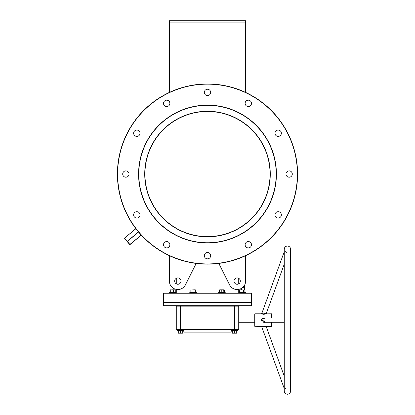 <?xml version="1.0" encoding="UTF-8"?>
<svg xmlns="http://www.w3.org/2000/svg" width="415" height="415" viewBox="0 0 415 415"><rect width="100%" height="100%" fill="white"/><g stroke="black" fill="none" stroke-linecap="round" stroke-linejoin="round"><path stroke-width="0.62" d="M144.721 174.046A62.779 62.779 0 0 1 207.5 111.267A62.779 62.779 0 0 1 270.279 174.046A62.779 62.779 0 0 1 207.5 236.825A62.779 62.779 0 0 1 144.721 174.046M270.066 174.046A62.566 62.566 0 0 0 207.5 111.479A62.566 62.566 0 0 0 144.934 174.046C144.944 172.681 144.944 172.681 144.934 174.046C144.944 172.681 144.944 172.681 144.934 174.046C144.944 172.681 144.944 172.681 144.934 174.046C144.944 175.41 144.944 175.41 144.934 174.046A62.566 62.566 0 0 0 207.5 236.612A62.566 62.566 0 0 0 270.066 174.046C270.056 172.681 270.056 172.681 270.066 174.046C270.056 175.41 270.056 175.41 270.066 174.046C270.056 175.41 270.056 175.41 270.066 174.046C270.056 175.41 270.056 175.41 270.066 174.046L270.066 174.082M207.5 242.754A68.708 68.708 0 0 0 276.208 174.046A68.708 68.708 0 0 0 207.5 105.337A68.708 68.708 0 0 0 138.792 174.046A68.708 68.708 0 0 0 207.5 242.754M207.5 105.125A68.921 68.921 0 0 1 276.421 174.046A68.921 68.921 0 0 1 207.5 242.967A68.921 68.921 0 0 1 138.579 174.046A68.921 68.921 0 0 1 207.5 105.125M163.567 293.255L251.433 293.255L163.567 293.255L163.567 301.933L251.225 302.146L163.567 301.933M207.5 263.93A89.884 89.884 0 0 0 297.384 174.046A89.884 89.884 0 0 0 207.5 84.162A89.884 89.884 0 0 0 117.616 174.046A89.884 89.884 0 0 0 207.5 263.93M207.5 83.955A90.091 90.091 0 0 1 297.591 174.046A90.091 90.091 0 0 1 207.5 264.137A90.091 90.091 0 0 1 117.409 174.046A90.091 90.091 0 0 1 207.5 83.955M126.316 240.508L129.719 244.565L124.547 238.402L127.13 241.483L138.418 231.876M133.635 214.856A3.175 3.175 0 0 1 136.81 211.681A3.175 3.175 0 0 1 139.99 214.856A3.175 3.175 0 0 1 136.81 218.036A3.175 3.175 0 0 1 133.635 214.856M122.7 174.046A3.175 3.175 0 0 1 125.875 170.871A3.175 3.175 0 0 1 129.055 174.046A3.175 3.175 0 0 1 125.875 177.221A3.175 3.175 0 0 1 122.7 174.046M133.635 133.236A3.175 3.175 0 0 1 136.81 130.056A3.175 3.175 0 0 1 139.99 133.236A3.175 3.175 0 0 1 136.81 136.411A3.175 3.175 0 0 1 133.635 133.236M163.51 103.356A3.175 3.175 0 0 1 166.69 100.181A3.175 3.175 0 0 1 169.865 103.356A3.175 3.175 0 0 1 166.69 106.536A3.175 3.175 0 0 1 163.51 103.356M204.325 92.421A3.175 3.175 0 0 1 207.5 89.246A3.175 3.175 0 0 1 210.675 92.421A3.175 3.175 0 0 1 207.5 95.6A3.175 3.175 0 0 1 204.325 92.421M245.135 103.356A3.175 3.175 0 0 1 248.31 100.181A3.175 3.175 0 0 1 251.49 103.356A3.175 3.175 0 0 1 248.31 106.536A3.175 3.175 0 0 1 245.135 103.356M275.01 133.236A3.175 3.175 0 0 1 278.19 130.056A3.175 3.175 0 0 1 281.365 133.236A3.175 3.175 0 0 1 278.19 136.411A3.175 3.175 0 0 1 275.01 133.236M285.945 174.046A3.175 3.175 0 0 1 289.125 170.871A3.175 3.175 0 0 1 292.3 174.046A3.175 3.175 0 0 1 289.125 177.221A3.175 3.175 0 0 1 285.945 174.046M275.01 214.856A3.175 3.175 0 0 1 278.19 211.681A3.175 3.175 0 0 1 281.365 214.856A3.175 3.175 0 0 1 278.19 218.036A3.175 3.175 0 0 1 275.01 214.856M245.135 244.736A3.175 3.175 0 0 1 248.31 241.556A3.175 3.175 0 0 1 251.49 244.736A3.175 3.175 0 0 1 248.31 247.911A3.175 3.175 0 0 1 245.135 244.736M204.325 255.671A3.175 3.175 0 0 1 207.5 252.491A3.175 3.175 0 0 1 210.675 255.671A3.175 3.175 0 0 1 207.5 258.846A3.175 3.175 0 0 1 204.325 255.671M163.51 244.736A3.175 3.175 0 0 1 166.69 241.556A3.175 3.175 0 0 1 169.865 244.736A3.175 3.175 0 0 1 166.69 247.911A3.175 3.175 0 0 1 163.51 244.736M144.944 172.988L144.939 173.304M270.061 173.268L270.056 172.988M240.321 281.08A3.175 3.175 0 0 0 237.141 277.9A3.175 3.175 0 0 0 233.967 281.08A3.175 3.175 0 0 0 237.141 284.254A3.175 3.175 0 0 0 240.321 281.08M174.679 281.08A3.175 3.175 0 0 1 177.859 277.9A3.175 3.175 0 0 1 181.033 281.08A3.175 3.175 0 0 1 177.859 284.254A3.175 3.175 0 0 1 174.679 281.08M244.554 285.178L244.622 289.867M244.3 285.603L243.947 287.325L242.863 287.325M251.433 293.255L251.433 301.933M238.729 293.042L238.729 289.395M238.729 283.829L238.729 278.325M176.271 293.042L176.271 289.395M176.271 283.829L176.271 278.325M245.613 92.41L245.613 23.079L169.387 23.079L169.387 20.75L245.613 20.75L245.613 23.079M169.387 92.41L169.387 23.079M169.387 281.08L169.387 255.682L169.387 281.08A8.471 8.471 0 0 0 185.427 284.872L196.181 263.426M218.819 263.426L229.573 284.872A8.471 8.471 0 0 0 245.613 281.08L245.613 255.682L245.613 281.08M135.84 228.649L124.573 238.101L135.84 228.649M130.014 244.591L141.282 235.139L129.719 244.565M244.311 289.354L243.947 287.325L244.285 289.82M241.38 288.415L241.38 289.82M270.056 175.104L270.061 174.845M169.387 22.867L245.613 22.867M124.547 238.402L127.13 241.483M286.983 252.398L286.511 252.299M286.075 252.133L285.655 251.889M285.619 251.864L285.328 251.63M284.877 389.166L285.126 388.86M285.536 388.487L285.883 388.253M286.646 387.947L287.04 387.88M261.953 321.023L261.881 319.451L263.899 318.025L284.254 318.025L271.669 318.025L271.669 313.792L266.622 313.839C264.365 314.326 262.617 314.311 261.377 313.792L254.945 313.792L254.732 318.025L238.729 318.025M261.429 326.475L254.732 326.283L254.732 314.005M266.082 326.942L266.383 327.062C265.315 326.475 263.836 326.356 261.953 326.704L261.798 326.761M284.254 388.539L261.59 326.418C263.774 325.962 265.507 325.988 266.783 326.496L271.669 326.496L271.669 322.258M266.15 326.968L266.783 326.496M261.772 320.141L263.899 322.258L263.328 322.19M262.96 322.061L262.628 321.869M264.635 322.439L265.112 322.284M284.254 322.258L263.909 322.258M265.175 322.258L261.507 319.363L265.175 318.025M284.254 251.749L261.772 313.512C262.825 313.984 264.319 313.906 266.243 313.278L266.243 313.278A0.425 0.389 -106.7 0 0 266.622 313.839L266.212 313.948M163.567 302.359L251.433 302.359L163.567 302.359L163.567 305.746L251.433 305.746L251.433 302.359M183.046 331.046A1.058 1.058 0 0 0 184.104 332.104L230.896 332.104A1.058 1.058 0 0 0 231.954 331.046L183.046 331.046A1.058 1.058 0 0 0 183.01 330.771L183.809 330.48L177.2 330.48L178.139 330.822L177.2 330.48L177.288 329.987L180.504 329.987L176.691 329.987A0.425 0.425 0 0 1 176.271 329.567L176.271 306.166A0.425 0.425 0 0 0 175.846 305.746A0.425 0.425 0 0 1 176.271 306.166A0.425 0.425 0 0 0 175.846 305.746M236.721 333.006L232.276 333.209L236.721 333.209L236.721 330.905L231.99 330.771A1.058 1.058 0 0 0 231.954 331.046M284.254 264.127L266.383 313.221L266.783 313.792M284.254 376.156L266.383 327.062M254.732 326.283L254.732 322.258L238.729 322.258M239.154 305.746A0.425 0.425 0 0 0 238.729 306.166L238.729 329.567A0.425 0.425 0 0 1 238.309 329.987L180.504 329.987L180.504 329.567L234.496 329.567L234.496 306.166L180.504 306.166L180.504 329.567L176.271 329.567A0.425 0.425 0 0 0 176.691 329.987A0.425 0.425 0 0 1 176.271 329.567M266.513 326.418L265.325 326.154M263.935 326.029L263.65 326.034M263.458 326.045L262.82 326.112M262.638 326.143L262.264 326.221M261.72 313.911L261.99 313.994M262.342 314.082L262.7 314.155M263.354 314.233L263.67 314.248M264.656 314.217L265.325 314.129M265.553 314.093L266.067 313.979M261.377 320.012L261.388 320.385M261.59 326.418A0.425 0.384 69.8 0 1 261.953 326.704L262.01 326.683M262.218 326.615L262.488 326.543M264.023 326.434L264.282 326.46M264.786 326.548L265.927 326.885M265.782 313.455L265.299 313.605M261.507 319.363L261.969 319.223M262.098 318.979L262.399 318.606M262.534 318.487L263.795 318.03M178.279 331.025L178.134 330.688L182.875 330.688L182.725 331.025M237.712 329.987L237.8 330.48L236.861 330.822L237.8 330.48L231.191 330.48L231.28 329.987M234.496 333.006L234.496 330.905L232.276 330.905L231.191 330.48M234.496 330.688L236.866 330.688L236.721 331.025M236.192 329.987L234.496 329.987L234.496 329.567L238.729 329.567M232.276 330.905L232.276 333.006M183.721 329.987L183.809 330.48M178.279 333.209L181.614 333.209L178.279 333.209M182.725 333.209L181.614 333.209L182.725 333.209M182.725 333.006L182.725 330.905L178.279 330.905L178.279 333.006M180.504 330.688L180.504 333.006M169.943 292.342L170.114 290.023L170.757 289.82M174.606 289.82L175.249 290.023L175.249 292.124L175.986 292.549L175.898 293.042L175.986 292.549L169.377 292.549L169.46 293.042L169.377 292.549L170.233 292.238M175.234 292.285L170.036 292.342L170.202 290.023L172.106 289.82L170.114 290.023M175.249 290.023L172.106 289.82L174.829 289.82M170.202 290.023L170.534 289.82M170.202 292.124L173.346 292.124L173.346 290.023M173.387 292.342L175.161 292.124L175.161 290.023M170.741 292.342L170.866 290.023M196.295 293.042L196.383 292.549L196.295 293.042L196.383 292.549L195.439 292.207L190.713 292.207L189.774 292.549L196.383 292.549M189.857 293.042L189.774 292.549M190.853 292.004L190.853 290.023L194.189 289.82L190.853 290.023M194.832 292.238L195.449 292.342L195.299 292.004M195.299 289.82L194.189 289.82L195.299 289.82M190.853 292.124L195.299 292.124L195.299 290.023M193.079 292.342L193.079 290.023M219.774 289.82L219.442 290.023L219.442 292.124L224.567 292.342L219.369 292.285M224.37 292.238L225.226 292.549L225.143 293.042M224.225 289.867L222.497 289.82L224.069 289.82M219.442 290.023L220.349 289.82L219.623 289.867M220.349 289.82L222.497 289.82L220.349 289.82M224.401 292.124L224.401 290.023M221.216 292.342L221.257 290.023M223.861 292.342L223.737 290.023M239.751 292.124L245.058 292.342L239.579 292.342L239.751 290.023L240.394 289.82L239.751 290.023M240.275 292.207L241.629 292.243M243.688 292.342L243.605 290.023L240.394 289.82L244.886 290.023L244.886 292.124M244.886 290.023L243.605 290.023M240.949 292.342L241.037 290.023M135.902 228.732L124.573 238.101M138.553 232.037L127.364 241.426L129.947 244.513L141.209 235.061M254.945 313.792L254.945 326.496M180.504 305.746L180.504 306.166L176.271 306.166M238.729 306.166L234.496 306.166L234.496 305.746M219.385 292.269L218.617 292.549L225.226 292.549M239.014 292.549L239.102 293.042L239.014 292.549L239.579 292.342L245.623 292.549L245.54 293.042L245.623 292.549L245.058 292.342L245.623 292.549M240.363 288.913L241.38 288.913M284.254 320.141L284.254 249.213C284.441 247.283 285.499 246.225 287.429 246.038C289.359 246.225 290.417 247.283 290.604 249.213L290.604 391.075C290.417 393.005 289.359 394.063 287.429 394.25C285.499 394.063 284.441 393.005 284.254 391.075L284.254 320.141M261.377 313.792L261.772 313.512M175.218 292.269L175.986 292.549M218.617 292.549L218.705 293.042"/></g></svg>
